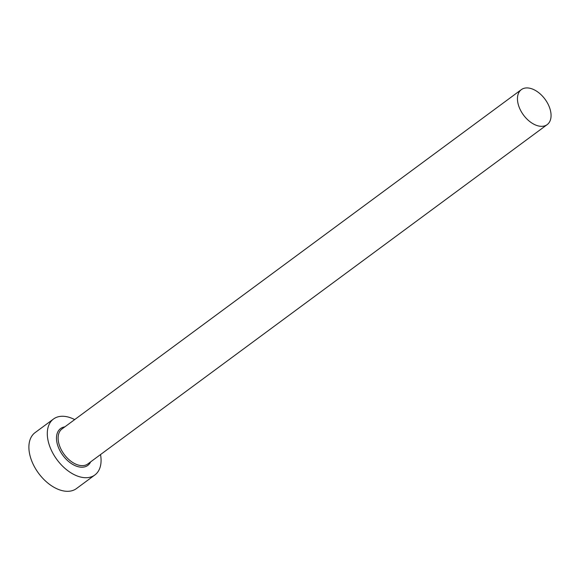 <?xml version="1.0" encoding="UTF-8"?>
<svg xmlns="http://www.w3.org/2000/svg" width="580" height="580" viewBox="0 0 580 580"><rect width="100%" height="100%" fill="white"/><g stroke="black" fill="none" stroke-linecap="round" stroke-linejoin="round"><path stroke-width="0.87" d="M536.877 125.505A21.75 13.362 53.5 0 0 547.179 124.62A21.75 13.362 53.5 0 0 548.868 105.865A21.75 13.362 53.5 0 0 531.642 88.747A21.75 13.362 53.5 0 0 521.34 89.632A21.75 13.362 53.5 0 0 519.651 108.388A21.75 13.362 53.5 0 0 536.877 125.505M74.682 419.587A34.793 21.373 53.5 0 0 69.999 417.586A34.793 21.373 53.5 0 0 53.512 419.007A34.793 21.373 53.5 0 0 50.808 449.007A34.793 21.373 53.5 0 0 78.372 476.397A34.793 21.373 53.5 0 0 94.859 474.976A34.793 21.373 53.5 0 0 100.528 454.568M53.512 419.007L35.112 432.6A34.793 21.373 53.5 0 0 32.407 462.601A34.793 21.373 53.5 0 0 59.965 489.991A34.793 21.373 53.5 0 0 76.458 488.57L94.859 474.976M90.661 461.854A22.903 14.072 -126.5 0 1 76.944 466.349A22.903 14.072 -126.5 0 1 57.601 445.092A22.903 14.072 -126.5 0 1 64.822 426.873M521.34 89.632L62.002 428.961A21.75 13.362 53.5 0 0 60.313 447.709A21.75 13.362 53.5 0 0 77.539 464.826A21.75 13.362 53.5 0 0 87.841 463.942L547.179 124.62"/></g></svg>
